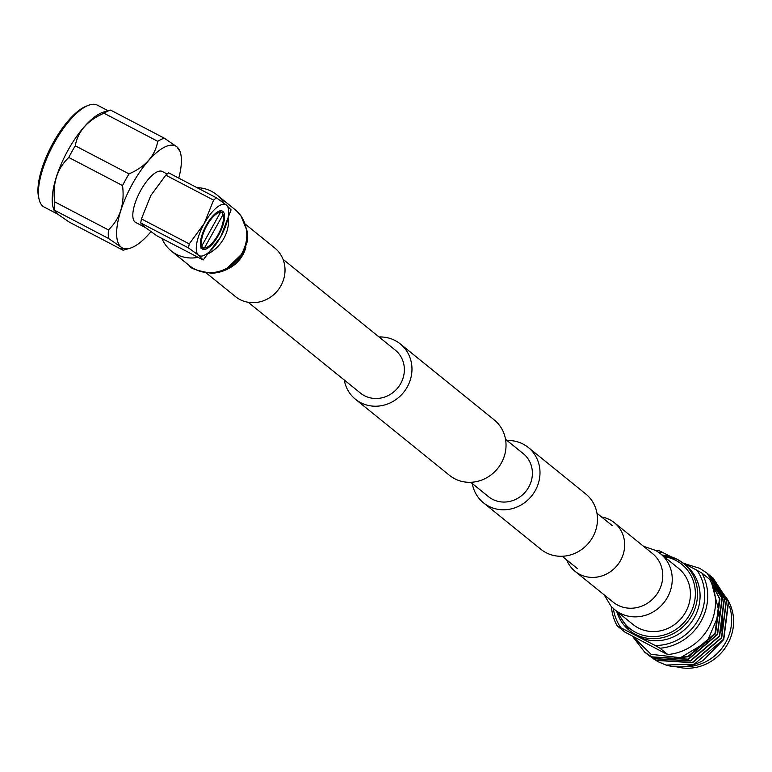 <?xml version="1.0" encoding="UTF-8"?>
<svg xmlns="http://www.w3.org/2000/svg" width="772" height="772" viewBox="0 0 772 772"><rect width="100%" height="100%" fill="white"/><g stroke="black" fill="none" stroke-linecap="round" stroke-linejoin="round"><path stroke-width="1.16" d="M507.079 440.542A35.608 33.099 129 0 1 523.155 444.112A35.608 33.099 129 0 1 528.28 447.47A35.608 33.099 129 0 1 533.577 493.327A35.608 33.099 129 0 1 488.608 506.191A35.608 33.099 129 0 1 483.494 502.833A35.608 33.099 129 0 1 472.281 483.552M528.28 447.47L585.755 493.974A35.608 33.099 129 0 1 591.062 539.831A35.608 33.099 129 0 1 546.093 552.694A35.608 33.099 129 0 1 540.969 549.336L483.494 502.833M344.254 379.988A35.608 33.099 -51 0 0 355.467 399.269A35.608 33.099 -51 0 0 360.582 402.627A35.608 33.099 -51 0 0 405.551 389.763A35.608 33.099 -51 0 0 400.253 343.907A35.608 33.099 -51 0 0 395.129 340.548A35.608 33.099 -51 0 0 379.052 336.978M355.467 399.269L449.526 475.359A35.608 33.099 -51 0 0 454.64 478.717A35.608 33.099 -51 0 0 499.609 465.854A35.608 33.099 -51 0 0 494.312 419.997L400.253 343.907M248.208 302.286L360.456 393.093A27.657 25.717 -51 0 0 364.432 395.698A27.657 25.717 -51 0 0 399.375 385.71A27.657 25.717 -51 0 0 395.254 350.083L282.996 259.276M505.515 439.278L523.281 453.647A27.657 25.717 129 0 1 527.401 489.274A27.657 25.717 129 0 1 492.459 499.272A27.657 25.717 129 0 1 488.483 496.657L470.727 482.288M197.082 187.692A36.139 33.601 129 0 1 211.518 191.34A36.139 33.601 129 0 1 216.71 194.747A36.139 33.601 129 0 1 224.005 203.21M228.551 218.312A36.139 33.601 129 0 1 209.067 253.312M198.114 257.356A36.139 33.601 129 0 1 176.441 254.345A36.139 33.601 129 0 1 171.249 250.939A36.139 33.601 129 0 1 161.937 238.451M245.593 224.382L274.736 247.957A31.266 29.066 129 0 1 279.387 288.217A31.266 29.066 129 0 1 239.899 299.517A31.266 29.066 129 0 1 235.402 296.564L206.269 272.989M614.869 609.803A36.139 33.601 -51 0 0 614.888 609.812L633.069 624.519A36.139 33.601 -51 0 0 638.261 627.926A36.139 33.601 -51 0 0 683.905 614.869A36.139 33.601 -51 0 0 678.52 568.327L660.349 553.62A36.139 33.601 -51 0 0 660.321 553.601M566.773 559.989A31.266 29.066 -51 0 0 575.043 571.309A31.266 29.066 -51 0 0 579.54 574.262A31.266 29.066 -51 0 0 619.028 562.962A31.266 29.066 -51 0 0 614.367 522.702A31.266 29.066 -51 0 0 609.88 519.749A31.266 29.066 -51 0 0 601.571 516.979M39.102 199.33L38.6 197.169A55.661 20.14 -62.4 0 1 51.434 145.995A55.661 20.14 -62.4 0 1 86.117 106.237L88.182 105.417A57.485 20.805 117.6 0 0 52.361 146.477A57.485 20.805 117.6 0 0 39.102 199.33A57.485 20.805 117.6 0 0 42.904 206.23A57.485 20.805 117.6 0 0 44.168 207.06L57.263 213.902M108.138 110.763L97.417 105.166A57.485 20.805 117.6 0 0 88.182 105.417M167.138 174.009L162.342 171.5A28.757 10.403 117.6 0 0 140.282 191.244A28.757 10.403 117.6 0 0 135.061 222.056A28.757 10.403 117.6 0 0 135.698 222.471L145.387 227.537M220.02 212.175L219.885 211.451M202.061 248.854A21.452 7.759 117.6 0 0 202.534 249.163A21.452 7.759 117.6 0 0 218.987 234.437A21.452 7.759 117.6 0 0 222.886 211.451A21.452 7.759 117.6 0 0 222.413 211.132A21.452 7.759 117.6 0 0 205.96 225.868A21.452 7.759 117.6 0 0 202.061 248.854M201.367 248.063L203.229 247.706M222.799 214.375L222.346 212.088L220.049 212.947M178.776 178.12A57.485 20.805 117.6 0 0 180.194 151.959A57.485 20.805 117.6 0 0 176.913 146.873A57.485 20.805 117.6 0 0 132.562 183.678A57.485 20.805 117.6 0 0 121.127 247.108L123.076 250.234L69.316 222.143L56.713 213.468L54.735 210.341A62.899 22.755 -62.4 0 1 54.658 201.83L108.427 229.921A62.899 22.755 117.6 0 0 108.495 238.442L54.735 210.341L54.31 210.959L53.422 208.363A57.485 20.805 -62.4 0 1 66.16 153.686A57.485 20.805 -62.4 0 1 103.766 112.017L110.319 110.145M108.495 238.442L121.098 247.108A57.485 20.805 117.6 0 0 129.85 248.294A57.485 20.805 117.6 0 0 150.955 231.677M129.85 248.294L123.076 250.234M178.882 149.971L176.904 146.844L164.301 138.178A62.899 22.755 117.6 0 0 157.739 141.324L103.979 113.223A62.899 22.755 -62.4 0 1 110.541 110.078L164.301 138.178M75.27 145.802L129.04 173.893A62.899 22.755 117.6 0 0 122.545 185.56L68.785 157.459A62.899 22.755 -62.4 0 1 75.27 145.802C77.866 131.327 87.429 120.471 103.979 113.223M54.658 201.83C52.399 183.437 57.109 168.643 68.785 157.459M157.739 141.324C155.153 155.79 145.58 166.655 129.04 173.893M122.545 185.56C124.803 203.953 120.104 218.737 108.427 229.921M200.826 248.024L202.563 246.886L203.219 248.304L204.522 247.851A19.628 7.102 117.6 0 0 206.539 247.455A19.628 7.102 117.6 0 0 218.765 233.434A19.628 7.102 117.6 0 0 223.291 215.398A19.628 7.102 117.6 0 0 223.04 214.568L222.297 214.114L222.346 212.088M223.011 214.442L223.291 215.398M206.056 247.629L203.219 248.304M204.522 247.851L223.04 214.568M219.904 210.322L220.425 212.454A19.628 7.102 117.6 0 0 207.745 224.063C212.425 216.478 216.652 212.59 220.416 212.387M219.875 212.107C216.228 212.464 212.184 216.45 207.745 224.063A19.628 7.102 117.6 0 0 201.907 245.737L200.421 246.258M220.425 212.454L201.907 245.737M200.952 247.262L201.772 245.776M226.553 205.188A28.757 10.403 117.6 0 1 220.705 236.811A28.757 10.403 117.6 0 1 198.655 255.32L203.171 260L220.705 236.811L231.079 209.868L226.292 204.976A28.757 10.403 117.6 0 0 204.242 223.494L189.236 243.894L188.503 247.928L198.394 255.107A28.757 10.403 117.6 0 1 204.242 223.494L213.593 200.131L165.806 175.157L168.624 172.822L216.411 197.796L226.292 204.976M188.503 247.928L140.716 222.954L145.068 227.286L156.88 235.807L203.171 260M216.411 197.796L213.593 200.131M140.716 222.954L141.44 218.92L150.791 195.557L165.806 175.157M141.44 218.92L189.236 243.894M616.664 611.25A43.039 40.019 -51 0 0 629.219 630.29L631.757 632.345A43.039 40.019 -51 0 0 637.942 636.398A43.039 40.019 -51 0 0 692.31 620.852A43.039 40.019 -51 0 0 685.903 565.413L683.365 563.357A43.039 40.019 -51 0 0 677.179 559.304M729.617 606.724A44.93 41.775 129 0 1 683.76 666.651M720.401 590.976A44.93 41.775 129 0 1 722.399 592.906M722.708 593.224A44.93 41.775 129 0 1 724.947 595.839M725.294 596.283A44.93 41.775 129 0 1 727.899 600.162M728.305 600.857A44.93 41.775 129 0 1 723.547 650.169A44.93 41.775 129 0 1 676.774 666.834M711.871 583.922L719.417 613.016L707.084 641.744L680.47 657.705L651.047 654.289L632.731 636.389M632.461 636.253L644.697 652.166L651.867 656.856L688.151 659.163L717.342 634.304L722.167 596.717L706.959 573.085L699.664 568.298L684.04 563.521M644.823 652.263L652.118 657.068L688.412 659.375L717.593 634.507L722.428 596.92L707.084 573.191M645.855 653.083L653.923 658.526L690.216 660.832L719.398 635.964L724.223 598.377L708.107 574.04M646.878 653.932L654.183 658.728L690.467 661.035L719.658 636.176L724.483 598.589L708.233 574.146M647.92 654.752L655.978 660.185L692.272 662.492L721.453 637.633L726.288 600.047L711.07 576.414L709.217 575.024M710.028 575.603L709.101 574.908M648.934 655.592L656.239 660.398L692.532 662.704L721.714 637.836L726.539 600.249L710.288 575.806M683.867 563.425A50.315 46.783 129 0 1 685.497 563.647M653.257 658.69L658.082 661.72L666.014 665.049L694.327 664.161L723.509 639.293L728.343 601.706L713.125 578.083L711.282 576.684M655.119 645.469L659.992 648.21L667.77 654.511L664.209 652.842L624.944 632.123L617.156 625.831L655.119 645.469A47.903 44.535 -51 0 0 698.409 619.559A47.903 44.535 -51 0 0 696.971 570.276L682.612 562.769M667.77 654.511A50.315 46.783 -51 0 0 709.622 579.309L701.844 573.017L696.971 570.276M659.992 648.21A50.315 46.783 -51 0 0 701.844 573.017M671.119 556.766L659.018 550.629A50.315 46.783 -51 0 0 656.518 550.899M611.434 606.638A50.315 46.783 -51 0 0 617.156 625.831M662.54 552.279A47.903 44.535 -51 0 0 658.767 552.405M613.364 608.519A47.903 44.535 -51 0 0 620.688 627.482M713.125 578.083L728.594 601.919L723.769 639.505L702.877 660.658A50.315 46.783 129 0 1 666.014 665.049M712.083 577.263L711.157 576.578M713.386 578.286L712.344 577.475M668.147 658.757L688.634 656.721L715.538 633.764L719.977 599.072L711.176 582.349M721.752 631.081L723.364 601.214M722.814 599.429L710.529 581.017M672.798 658.757L688.122 656.306L715.026 633.349L719.465 598.657L711.379 582.783M234.891 209.453A36.139 33.601 129 0 1 242.012 253.148A36.139 33.601 129 0 1 194.621 269.052A36.139 33.601 129 0 1 189.43 265.645C189.729 268.202 197.101 270.75 211.538 273.298C225.26 272.497 235.721 266.079 242.919 254.056L247.137 242.003L247.329 231.581L240.825 215.552L236.367 210.708L216.71 194.747M245.93 247.069A31.266 29.066 129 0 1 242.794 254.934A31.266 29.066 129 0 1 228.522 268.579M575.043 571.309L613.171 602.15A31.266 29.066 -51 0 0 617.648 605.084A31.266 29.066 -51 0 0 658.641 591.333A31.266 29.066 -51 0 0 652.475 553.524L614.367 522.702M604.187 594.884L610.999 606.174L614.888 609.812A36.139 33.601 -51 0 0 620.08 613.219A36.139 33.601 -51 0 0 667.471 597.325A36.139 33.601 -51 0 0 660.349 553.62L655.843 550.494L643.51 546.267M616.606 611.212L629.219 630.29A43.039 40.019 -51 0 0 635.404 634.343A43.039 40.019 -51 0 0 689.772 618.797A43.039 40.019 -51 0 0 683.365 563.357L677.14 559.275L662.067 555.01M618.623 612.833A41.302 38.397 -51 0 0 635.761 632.422A41.302 38.397 -51 0 0 689.917 614.251A41.302 38.397 -51 0 0 675.838 560.424A41.302 38.397 -51 0 0 664.074 556.641M677.092 559.256A43.039 40.019 -51 0 0 662.115 555.058M596.968 513.255L612.119 525.51M562.17 556.265L577.321 568.52M242.254 253.341L245.081 246.036M227.335 267.971L241.887 254.027M171.249 250.939L189.43 265.645M180.194 151.959L179.307 149.353M206.539 247.455L205.526 247.86"/></g></svg>
